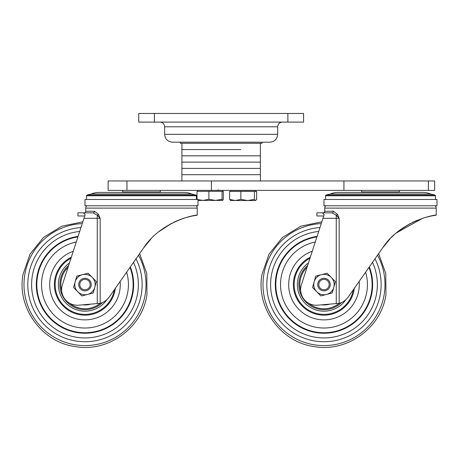 <?xml version="1.0" encoding="UTF-8"?>
<svg xmlns="http://www.w3.org/2000/svg" width="460" height="460" viewBox="0 0 460 460"><rect width="100%" height="100%" fill="white"/><g stroke="black" fill="none" stroke-linecap="round" stroke-linejoin="round"><path stroke-width="0.69" d="M261.97 143.284L180.343 143.284L180.343 142.186L221.156 142.186L172.494 142.186C167.722 141.72 165.105 139.104 164.645 134.337L277.667 134.337C277.202 139.104 274.585 141.72 269.819 142.186L221.156 142.186L261.97 142.186L261.97 143.284M287.868 122.095L287.868 113.459L303.571 113.459L303.571 122.095L138.742 122.095L138.742 113.459L154.439 113.459L154.439 122.095M287.868 113.459L154.439 113.459M240.775 149.563L181.913 149.563L240.775 149.563M181.913 143.284L181.913 155.842L260.4 155.842L260.4 180.958M181.913 180.958L181.913 174.679L201.532 174.679L181.913 174.679L181.913 168.4L201.532 168.4L181.913 168.4L181.913 162.121L201.532 162.121L181.913 162.121L181.913 155.842L260.4 155.842L260.4 143.284M201.532 162.121L260.4 162.121L201.532 162.121M201.532 168.4L260.4 168.4L201.532 168.4M201.532 174.679L260.4 174.679L201.532 174.679M126.966 190.377L126.966 180.958L108.129 180.958L108.129 190.377L343.936 190.377L343.936 180.958L434.642 180.958L434.642 190.377L428.363 190.377L428.363 180.958M126.966 180.958L343.936 180.958M343.936 190.377L428.363 190.377M211.399 190.377L211.399 180.958M198.001 199.485L198.001 205.764L84.973 205.764L84.973 199.485L198.001 199.485M98.474 214.314A1.57 0.805 -29.6 0 1 97.261 215.205L100.171 218.322L98.474 214.314L94.38 211.255L85.761 211.255A1.57 1.57 0 0 1 84.191 212.825L88.82 212.825L84.191 212.825A1.57 1.57 0 0 0 85.761 211.255L85.761 208.115A3.139 3.139 0 0 1 86.825 205.764A3.139 3.139 0 0 0 85.761 208.115L197.213 208.115A3.139 3.139 0 0 0 196.155 205.764A3.139 3.139 0 0 1 197.213 208.115L197.213 215.182L192.999 215.878M105.535 300.8L106.018 300.438M97.261 303.749L97.261 218.322L83.967 218.322L62.399 284.7A15.697 15.697 0 0 0 78.545 305.198L100.171 303.301C103.442 302.634 106.45 300.564 109.198 297.079L143.623 247.917L151.052 238.838M158.855 231.673L171.683 223.313M174.863 221.749L177.974 220.386M183.546 218.327L179.049 219.949L183.592 218.316M187.841 217.057L191.849 216.108M192.579 215.964L191.797 216.119M190.342 216.441L189.336 216.677L190.342 216.441M186.116 217.54L189.181 216.717L186.11 217.54M176.071 221.202L173.943 222.186L176.065 221.202M159.977 230.788L171.522 223.393L159.971 230.799M143.623 247.917L139.621 253.632L143.623 247.917C161.995 219.661 199.077 214.13 197.213 215.182L196.403 215.297M83.967 218.322L85.146 214.699L83.473 212.825L93.052 212.825L97.261 215.205L97.261 218.322L100.171 218.322L100.171 303.301M84.732 215.964L77.907 215.964L77.907 212.825L83.473 212.825L77.907 212.825M191.929 216.096L186.196 217.511M184.575 218L183.488 218.345M176.703 220.921L173.38 222.456M170.407 223.991L160.028 230.748M151.001 238.889L143.859 247.578M94.38 211.255A1.57 1.328 -90 0 1 93.052 212.825M123.366 192.171A0.316 0.316 0 0 1 123.665 191.946A0.316 0.316 0 0 0 123.366 192.171A15.968 15.968 0 0 0 123.291 192.418A15.968 15.968 0 0 1 123.366 192.171L159.608 192.171A0.316 0.316 0 0 0 159.309 191.946A0.316 0.316 0 0 1 159.608 192.171A15.968 15.968 0 0 1 159.689 192.418M86.543 199.485L86.543 195.782A0.788 0.788 0 0 1 87.141 195.017L195.833 195.017A0.788 0.788 0 0 1 196.431 195.782A0.788 0.788 0 0 0 195.833 195.017L191.722 193.988L195.833 195.017M99.107 192.418A20.407 20.407 0 0 0 91.252 193.988L191.722 193.988A20.407 20.407 0 0 0 183.873 192.418L99.107 192.418A20.407 20.407 0 0 0 91.252 193.988L87.141 195.017A0.788 0.788 0 0 0 86.543 195.782L196.431 195.782L196.431 199.485M84.973 289.76A5.198 5.198 0 0 1 79.781 284.567A5.198 5.198 0 0 1 84.973 279.369A5.198 5.198 0 0 1 90.171 284.567A5.198 5.198 0 0 1 84.973 289.76M84.973 290.846A6.279 6.279 0 0 1 78.695 284.567A6.279 6.279 0 0 1 84.973 278.288A6.279 6.279 0 0 1 91.252 284.567A6.279 6.279 0 0 1 84.973 290.846M87.521 294.446L93.225 292.98L96.387 281.629L92.264 277.42A10.206 10.206 0 0 1 87.521 294.446A10.206 10.206 0 0 1 77.688 291.709L81.817 295.918L87.521 294.446M88.136 273.217L92.264 277.42A10.206 10.206 0 0 0 82.432 274.683L76.728 276.155L73.566 287.506L77.688 291.709A10.206 10.206 0 0 1 82.432 274.683L88.136 273.217M32.298 275.994A53.371 53.371 0 0 1 79.701 231.455A53.371 53.371 0 0 0 76.406 337.243A53.371 53.371 0 0 0 133.509 262.361A53.371 53.371 0 0 1 76.406 337.243A53.371 53.371 0 0 1 32.298 275.994M114.356 289.719A29.825 29.825 0 0 1 80.005 313.973A29.825 29.825 0 0 1 71.007 258.215M130.324 266.909A48.662 48.662 0 0 1 77.159 332.597A48.662 48.662 0 0 1 78.096 236.388M69.471 262.942A26.605 26.605 0 0 0 74.986 309.229A26.605 26.605 0 0 0 106.812 299.776M84.393 309.678A25.116 25.116 0 0 0 102.58 302.484A25.116 25.116 0 0 1 61.318 292.997A25.116 25.116 0 0 1 68.643 265.483M82.88 304.865A20.407 20.407 0 0 0 90.171 304.301M437 199.485L437 205.764L323.978 205.764L323.978 199.485L437 199.485M327.819 212.825L323.19 212.825A1.57 1.57 0 0 0 324.76 211.255L324.76 208.115A3.139 3.139 0 0 1 325.824 205.764M435.154 205.764A3.139 3.139 0 0 1 436.212 208.115L324.76 208.115M344.54 300.8L345.017 300.438M390.206 238.671L382.622 247.917L390.051 238.838M391.328 237.527L394.249 234.744M396.209 233.024L422.591 218.316M426.84 217.057L430.847 216.108M336.26 303.749L336.26 218.322L322.966 218.322L301.398 284.7A15.697 15.697 0 0 0 317.544 305.198L339.169 303.301C342.441 302.634 345.448 300.564 348.197 297.079L382.622 247.917C400.993 219.661 438.075 214.13 436.212 215.182L436.212 208.115M436.212 215.182L431.997 215.878M431.578 215.964L430.796 216.119M429.341 216.441L428.335 216.677M428.174 216.717L425.109 217.54M416.973 220.386L415.19 221.145M415.069 221.202L412.942 222.186M410.527 223.393L398.969 230.799M324.76 211.255L333.379 211.255L337.473 214.314L339.169 218.322L336.26 215.205L332.051 212.825L316.905 212.825L322.471 212.825L324.127 214.762M322.966 218.322L324.145 214.699M323.736 215.964L316.905 215.964L316.905 212.825M430.928 216.096L425.195 217.511M423.574 218L422.487 218.345M415.702 220.921L412.378 222.456M409.406 223.991L399.033 230.748M390.005 238.889L382.864 247.572M382.622 247.917L378.62 253.632L385.785 273.516L385.952 294.653C381.415 327.911 346.857 352.785 313.892 346.541C280.635 342.01 255.754 307.458 261.999 274.482L269.025 254.179L282.486 237.435L300.805 226.205L321.833 221.812M333.379 211.255A1.57 1.328 -90 0 1 332.051 212.825M337.473 214.314A1.57 0.805 -29.6 0 1 336.26 215.205L336.26 218.322L339.169 218.322L339.169 303.301M398.308 191.946A0.316 0.316 0 0 1 398.613 192.171L362.365 192.171A0.316 0.316 0 0 1 362.664 191.946M325.548 195.782A0.788 0.788 0 0 1 326.14 195.017L434.838 195.017A0.788 0.788 0 0 1 435.43 195.782L325.548 195.782L325.548 199.485M326.14 195.017L330.257 193.988A20.407 20.407 0 0 1 338.106 192.418L422.872 192.418A20.407 20.407 0 0 1 430.721 193.988L434.838 195.017M435.43 199.485L435.43 195.782M330.257 193.988L430.721 193.988M323.978 289.76A5.198 5.198 0 0 1 318.78 284.567A5.198 5.198 0 0 1 323.978 279.369A5.198 5.198 0 0 1 329.17 284.567A5.198 5.198 0 0 1 323.978 289.76M323.978 290.846A6.279 6.279 0 0 1 317.699 284.567A6.279 6.279 0 0 1 323.978 278.288A6.279 6.279 0 0 1 330.257 284.567A6.279 6.279 0 0 1 323.978 290.846M326.519 294.446L332.223 292.98L333.805 287.305L335.386 281.629L331.263 277.42A10.206 10.206 0 0 1 326.519 294.446A10.206 10.206 0 0 1 316.693 291.709L320.815 295.918L326.519 294.446M327.135 273.217L331.263 277.42A10.206 10.206 0 0 0 321.431 274.683L315.727 276.155L312.564 287.506L316.693 291.709A10.206 10.206 0 0 1 321.431 274.683L327.135 273.217M314.778 279.559L314.145 281.83M271.296 275.994A53.371 53.371 0 0 1 318.699 231.455A53.371 53.371 0 0 0 315.405 337.243A53.371 53.371 0 0 0 372.508 262.361A53.371 53.371 0 0 1 315.405 337.243A53.371 53.371 0 0 1 271.296 275.994M353.355 289.719A29.825 29.825 0 0 1 319.004 313.973A29.825 29.825 0 0 1 310.005 258.215M369.322 266.909A48.662 48.662 0 0 1 316.158 332.597A48.662 48.662 0 0 1 317.095 236.388M308.47 262.942A26.605 26.605 0 0 0 313.984 309.229A26.605 26.605 0 0 0 345.811 299.776M323.391 309.678A25.116 25.116 0 0 0 341.579 302.484A25.116 25.116 0 0 1 300.317 292.997A25.116 25.116 0 0 1 307.642 265.483M321.879 304.865A20.407 20.407 0 0 0 329.17 304.301M198.001 199.629L202.935 200.428L215.458 200.428L208.886 199.301L202.952 200.428L198.001 200.428L198.001 205.764M143.652 247.877L147.062 243.363M189.324 216.683L191.308 216.229M195.96 215.366L194.35 215.631M178.008 220.369L176.209 221.139M91.252 193.988L87.141 195.017M183.873 192.418A20.407 20.407 0 0 1 191.722 193.988M197.064 199.485L197.006 191.32L223.318 191.32L223.318 199.301L222.726 200.428L222.036 199.301L215.458 200.428L222.674 200.428L223.324 199.301L223.324 191.32M197.541 199.485L197.075 199.485M222.036 191.32L222.036 199.301M208.886 191.32L208.886 199.301M197.018 191.32L197.018 199.301M230.575 191.423L230.575 190.48L255.691 190.48L255.691 191.423M230.414 200.439L235.227 200.525L229.592 199.404L229.592 191.423L256.668 191.423L256.668 199.404L255.536 200.525L254.403 199.404L247.63 200.525L255.536 200.525M235.227 200.525L247.63 200.525L240.862 199.404L235.227 200.525M229.592 199.404L230.73 200.525M240.862 191.423L240.862 199.404M254.403 191.423L254.403 199.404M160.327 190.377L160.327 191.946L122.653 191.946L122.653 190.377M399.326 190.377L399.326 191.946L361.652 191.946L361.652 190.377M277.667 134.337L277.667 126.805L164.645 126.805C164.364 123.941 162.794 122.371 159.93 122.095M115.345 288.299A30.601 30.601 0 0 1 80.063 314.766A30.601 30.601 0 0 1 71.346 257.169M79.304 319.412A35.305 35.305 0 0 1 73.266 251.258A35.305 35.305 0 0 0 79.304 319.412A35.305 35.305 0 0 0 120.146 281.451M77.924 236.923A48.162 48.162 0 0 0 77.24 332.103A48.162 48.162 0 0 0 129.979 267.404M126.632 272.182A43.458 43.458 0 0 1 77.999 327.457A43.458 43.458 0 0 1 76.279 241.989M82.254 223.6A61.03 61.03 0 0 0 75.175 344.799A61.03 61.03 0 0 0 138.494 255.237M136.005 258.802A57.161 57.161 0 0 1 75.796 340.986A57.161 57.161 0 0 1 80.971 227.545M69.575 303.197A24.173 24.173 0 0 0 100.291 303.272M68.051 267.3A24.173 24.173 0 0 0 61.715 291.14M354.344 288.299A30.601 30.601 0 0 1 319.062 314.766A30.601 30.601 0 0 1 310.345 257.169M312.265 251.258A35.305 35.305 0 0 0 318.303 319.412A35.305 35.305 0 0 0 359.145 281.451M316.923 236.923A48.162 48.162 0 0 0 316.238 332.103A48.162 48.162 0 0 0 368.978 267.404M365.631 272.182A43.458 43.458 0 0 1 316.997 327.457A43.458 43.458 0 0 1 315.278 241.989M321.252 223.6A61.03 61.03 0 0 0 314.174 344.799A61.03 61.03 0 0 0 377.493 255.237M375.003 258.802A57.161 57.161 0 0 1 314.795 340.986A57.161 57.161 0 0 1 319.97 227.545M308.574 303.197A24.173 24.173 0 0 0 339.29 303.272M307.05 267.3A24.173 24.173 0 0 0 300.714 291.14M164.645 134.337L164.645 126.805M277.667 126.805C277.943 123.941 279.513 122.371 282.377 122.095M23 274.482L30.026 254.179L43.487 237.435L61.807 226.205L82.834 221.812L61.807 226.205L43.487 237.435L30.026 254.179L23 274.482C16.755 307.458 41.636 342.01 74.894 346.541C107.858 352.785 142.416 327.911 146.953 294.653L146.786 273.516L139.621 253.632L146.786 273.516L146.953 294.653C142.416 327.911 107.858 352.785 74.894 346.541C41.636 342.01 16.755 307.458 23 274.482M222.726 190.377L222.726 191.32M197.61 190.377L197.61 191.32L197.61 190.377M218.017 189.75L218.644 190.377M234.997 190.377L234.657 190.48M251.263 190.377L251.608 190.48"/></g></svg>
